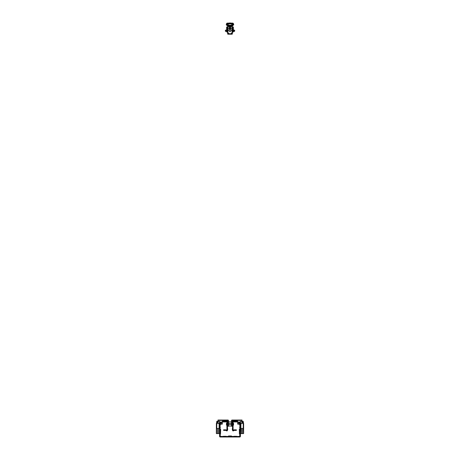 <?xml version="1.0" encoding="UTF-8"?>
<svg xmlns="http://www.w3.org/2000/svg" width="460" height="460" viewBox="0 0 460 460"><rect width="100%" height="100%" fill="white"/><g stroke="black" fill="none" stroke-linecap="round" stroke-linejoin="round"><path stroke-width="0.69" d="M220.386 427.426L220.104 427.047L220.121 428.151M220.374 424.315L219.822 424.2L220.248 423.671L220.478 424.183L220.104 425.603L219.541 425.603L219.541 424.626L219.822 423.223L220.558 422.625L222.289 422.631L222.289 424.149L220.558 424.166L220.558 423.603L222.289 423.585M219.822 423.223L219.541 436.247A0.753 0.753 0 0 0 220.294 437L239.706 437A0.753 0.753 0 0 0 240.459 436.247L240.177 423.223L239.441 422.625L237.711 422.631L237.711 423.585L239.752 423.671L239.522 424.183L239.441 422.625M220.11 425.563L219.558 425.448L219.558 424.471M220.104 425.603L220.294 436.436L239.706 436.436L239.896 425.603L239.522 424.183M239.441 424.166L237.711 424.149L237.711 423.585M239.896 425.603L240.442 425.448L240.177 424.2L239.625 424.315M240.442 424.471L240.442 425.448L239.89 425.563M239.614 427.426L239.896 427.047L239.896 428.151M236.526 436.436L233.709 436.436M226.291 436.436L223.474 436.436M231.874 436.436A0.753 0.753 0 0 0 231.173 435.965L228.827 435.965A0.753 0.753 0 0 0 228.125 436.436M226.078 436.287L223.347 436.287L226.078 436.436M226.078 436.31L223.347 436.31L226.078 436.31M236.653 436.287L233.921 436.287L236.653 436.436M236.653 436.31L233.921 436.31L236.653 436.31M240.177 423.223L240.177 424.2L239.752 423.671M220.248 423.671L220.558 422.625M219.086 423.775L219.466 423.775L219.506 424.465L219.5 423.809L219.506 431.836M219.541 428.179L219.506 424.626M219.339 423.7L219.472 423.361L219.086 423.7M219.5 433.596L219.477 429.025L219.472 433.596M219.288 433.579L216.597 433.579M216.441 429.025L216.424 425.517L216.763 425.517L216.809 428.461L216.464 425.552L216.459 433.596L217.425 433.596L217.361 428.461L217.407 433.579L218.46 433.579L218.523 428.461L218.477 433.579M219.443 429.025L219.46 433.596M216.349 433.349L216.378 423.378L216.798 423.7M216.786 423.729L216.401 423.729L216.378 424.413M216.809 428.461L219.109 428.461L219.121 425.517L219.069 428.461M217.108 423.091L216.798 423.039L216.689 423.775M216.39 423.786L216.441 425.218L216.786 425.218L216.792 423.775M219.466 424.442L219.443 425.218L219.092 425.218L219.086 423.327L216.833 423.327L216.827 425.253L216.798 423.039L219.046 423.114L219.121 425.517M216.447 425.218L216.763 425.517M216.775 428.461L216.723 425.552M216.378 425.184L216.378 431.836M216.838 421.348L216.562 423.286L216.901 421.216L218.793 421.475M216.798 423.039L217.074 421.216L216.901 423.004M217.321 421.291L217.338 423.102L217.321 421.291M217.321 421.383L218.558 421.383M216.855 421.251L216.533 423.298L216.999 421.216M217.425 433.596L217.361 428.461M216.424 425.517L216.413 424.442M216.424 433.596L216.361 429.025M217.764 423.091L219.046 423.004L219.086 423.712M217.103 421.36L216.378 423.522M217.775 423.091L218.833 423.056M220.167 429.669L220.541 429.755L220.507 433.803L220.133 433.251L220.507 433.912L220.656 429.646L220.265 429.755L220.133 429.278L220.167 429.651M220.231 429.174L220.656 429.646L220.547 429.174L220.121 429.266M220.104 433.257L220.225 433.895M219.529 424.735L219.529 433.216L219.529 424.735M219.506 425.184L219.518 429.025M220.547 429.174L220.656 429.646L220.231 429.272L220.656 429.646L220.507 433.912M241.166 423.056L242.23 423.091L240.954 423.004L240.913 423.712M240.471 428.179L240.511 424.413M239.878 429.266L239.459 429.755L239.493 433.803L239.798 433.147L239.85 433.843L239.867 433.257L239.85 433.843L239.867 433.257L239.85 433.843L239.378 433.803L239.344 429.289L239.459 429.755L239.867 429.266L239.344 429.289L239.769 429.174L239.735 429.755M239.896 433.257L239.769 433.912L239.867 433.257M243.558 429.025L243.576 425.517L243.277 425.552L243.541 433.596L240.712 433.579M240.557 429.025L240.545 425.517L240.844 425.552L240.58 433.596L241.54 433.596L241.477 428.461L242.638 428.461L242.592 433.579L242.638 428.461M240.931 428.461L240.879 425.517L240.931 428.461L241.5 428.461L241.54 433.596L242.575 433.579L242.621 428.461L243.225 428.461L243.242 425.517L243.19 428.461M240.902 423.729L240.517 423.781L240.913 423.775L240.534 423.775L240.557 425.218L240.908 425.218L240.954 423.004L243.167 423.114L243.236 425.517M240.568 425.218L240.879 425.517M240.902 421.475L242.753 421.216L242.661 423.102L242.926 421.216L243.098 423.004M241.442 421.383L242.679 421.383M240.545 425.517L240.534 424.442M240.494 425.184L240.494 431.836M240.54 433.596L240.482 429.025M242.224 423.091L243.162 423.004L243.208 423.775L243.581 423.775L243.558 425.218L243.213 425.218L243.202 423.148M243.162 421.348L243.593 423.361L243.202 423.7M243.144 421.251L243.466 423.298L243.001 421.216M239.378 433.803L239.344 429.456L239.378 433.803M239.459 429.755L239.349 429.243M243.622 433.383L243.61 424.413M243.461 423.7L243.593 423.361M243.622 423.809L243.622 424.568L243.61 423.786M243.65 424.603L243.622 425.184L243.622 424.626M243.553 425.218L243.213 425.218L243.208 423.775M243.225 428.461L243.277 425.552M243.576 433.596L243.622 431.836M243.622 425.184L243.639 429.025M243.576 425.517L243.587 424.442M242.903 423.085L242.236 423.091M223.106 421.734A3.576 3.576 0 0 0 224.141 421.734L222.605 421.475L222.605 421.947L225.147 421.947L222.605 421.947L221.777 422.556L219.771 422.556L221.777 422.556L222.163 422.389L221.823 422.067L219.771 422.084L219.771 422.556L219.708 422.084M224.141 421.734L222.835 421.452L226.912 421.544L226.912 430.238L226.28 429.956A0.661 0.661 -0 0 0 225.883 429.824L224.279 429.824L224.279 430.387L223.738 430.399L225.883 430.399L224.279 430.387M227.665 428.651L227.665 429.686L227.481 428.651M226.912 425.166L226.912 423.194L226.446 423.286L226.446 425.074L226.912 425.166M224.152 421.458L226.861 421.475L224.141 421.475M222.835 421.452L222.835 420.888L226.82 420.888A0.661 0.661 180 0 1 227.481 421.544L227.481 430.249A0.661 0.661 180 0 1 226.429 430.767L225.883 430.387L226.28 429.956M224.532 421.452L225.285 421.458L224.532 421.452M223.623 430.387L223.623 429.824L224.279 429.824M226.763 430.313L226.429 430.778A0.661 0.661 -0 0 0 227.481 430.249M235.859 421.734L236.975 421.458L235.859 421.734A3.576 3.576 0 0 0 236.894 421.734L236.894 421.734M232.334 428.651L232.334 429.686L232.518 428.651M232.518 423.269L232.806 423.551M232.518 425.092L232.806 424.81M233.088 425.166L233.088 423.194L233.553 423.286L233.553 425.074L233.088 425.166M235.848 421.458L233.18 421.463L233.479 421.475L233.105 421.947L237.394 421.947L235.043 421.947L237.394 421.947L237.164 421.452L233.088 421.544L233.088 430.238L233.72 429.956A0.661 0.661 180 0 1 234.117 429.824L235.721 429.824L235.721 430.387L236.377 430.399L234.117 430.399L235.721 430.387M237.164 421.452L237.164 420.888L233.18 420.888A0.661 0.661 -0 0 0 232.518 421.544L232.518 430.249A0.661 0.661 -0 0 0 233.571 430.767L234.117 430.387L233.72 429.956M236.377 430.387L236.377 429.824L235.721 429.824M233.237 430.313L233.571 430.778A0.661 0.661 180 0 1 232.518 430.249M220.99 420.417L221.507 420.417L220.99 420.417M224.445 420.417L224.146 420.417M217.977 420.417L217.977 420.037L218.54 420.037L218.54 420.417L217.977 420.417L227.93 420.417L228.12 425.684L228.493 425.684L228.493 426.247L228.12 426.247L228.12 425.684M224.468 420.417L224.164 420.417M218.54 420.037L227.93 420.037A0.564 0.564 180 0 1 228.493 420.601L228.493 425.684M228.12 426.247L228.493 426.247L228.12 426.247M228.079 424.551L227.964 426.063L228.079 424.551M227.827 425.902L227.827 424.712L227.964 426.063M232.035 424.551L232.035 426.063M227.964 421.918L227.964 423.43M231.92 421.918L232.035 423.43L231.92 421.918M232.173 423.269L232.173 422.079L232.035 423.43M239.01 420.417L238.493 420.417L239.01 420.417M235.623 420.417L236.377 420.417L235.623 420.417M241.46 420.037L242.023 420.037L242.023 420.417L241.46 420.417L241.46 420.037L232.07 420.037A0.564 0.564 180 0 0 231.506 420.601L231.506 425.684L231.88 425.684L231.88 426.247L231.506 426.247L231.506 425.684M231.88 425.684L232.07 420.417L242.023 420.417L242.023 420.037M231.506 426.247L231.88 426.247L231.506 426.247M233.105 421.941L237.435 421.964L237.78 421.642L237.435 421.964L238.177 422.067L237.711 422.257M240.292 422.084L240.269 422.556L238.222 422.556L238.177 422.067M238.222 422.556L240.229 422.556L240.229 422.084L238.222 422.084M237.394 421.941L237.78 421.642L238.056 421.935M232.524 421.475L232.438 421.762M233.088 421.947L234.157 421.947L233.088 421.947M233.479 421.475L235.859 421.475M237.394 421.475A0.529 0.529 180 0 1 237.78 421.642L237.469 421.107A0.471 0.471 -0 0 0 237.067 420.871L237.067 420.888M237.067 420.871L236.124 420.888M240.62 423.166L240.913 423.166L240.62 423.166M242.132 423.166L242.529 421.532L242.184 423.131M242.19 421.659L240.292 421.659L240.292 422.976L242.15 422.976L242.311 421.475L242.19 422.976M240.913 423.166L240.292 422.976M240.292 421.659L242.345 421.532M221.777 422.084L221.777 422.556M222.605 421.475A0.529 0.529 0 0 0 222.22 421.642L222.565 421.964L222.22 421.642L221.823 422.067M222.289 422.257L221.944 421.935M226.895 421.947L222.605 421.947L226.912 421.947L225.843 421.947L226.912 421.947L226.521 421.475M227.562 421.762L227.476 421.475M223.876 420.871L222.933 420.871A0.471 0.471 180 0 0 222.531 421.107L222.22 421.642L222.605 421.947M219.38 423.166L219.086 423.166L219.38 423.166M217.816 423.131L217.689 421.475L217.839 423.045L217.453 422.142L217.867 423.166M217.81 422.976L219.708 422.976L219.708 421.659L217.81 421.659M219.708 422.976L219.086 423.166M217.655 421.532L219.708 421.659M226.728 24.788L226.573 25.277L226.728 24.788A0.564 0.564 0 0 1 226.728 24.225L226.4 24.035L226.768 23.397A0.564 0.564 0 0 1 227.257 23.115L232.743 23.115A0.564 0.564 0 0 1 233.231 23.397L233.599 24.035A0.943 0.943 0 0 1 233.599 24.972L233.099 25.087L233.599 24.972M226.4 24.972A0.943 0.943 0 0 1 226.4 24.035M233.272 24.788A0.564 0.564 0 0 0 233.272 24.225L232.743 23.489L227.257 23.489L226.728 24.225M231.598 23.862L231.598 23.489M228.401 23.862L228.401 23.489M228.166 25.559L227.913 25.559A0.374 0.374 0 0 1 227.585 24.995L227.706 24.788A0.564 0.564 0 0 0 227.706 24.225L228.028 24.035A0.943 0.943 0 0 1 228.028 24.972L228.166 25.559L232.087 25.559A0.374 0.374 0 0 0 232.415 24.995L232.294 24.788A0.564 0.564 0 0 1 232.294 24.225L231.972 24.035A0.943 0.943 0 0 0 231.972 24.972L232.415 24.995M228.166 25.179L232.087 25.179M231.834 25.179L231.834 25.559M231.834 25.128L231.644 23.862L228.355 23.862L228.166 25.128M229.965 28.871L230.126 26.881L230.034 28.871L230.564 28.991L230.167 26.91L230.632 29.043L229.425 28.997L229.833 26.91L229.436 28.991L229.827 28.98M229.569 31.562L229.247 30.176L229.574 31.562L230.46 31.533L230.753 30.176L230.466 31.533L229.569 31.562L230.466 31.533M230.69 28.25L230.425 26.847L232.49 25.99L232.8 24.869L233.036 25.156L233.174 24.834L232.794 24.616L233.07 23.983L231.88 23.54M227.2 25.099L227.505 26.03L227.067 25.001L227.51 25.99L229.574 26.847L229.31 28.25M227.09 23.696L226.768 24.19L227.004 24.984M233.036 23.851L233.07 25.024M232.846 25.064L232.8 25.679M226.964 25.156L227.159 24.535L226.768 24.708L227.159 24.472L226.768 24.19L227.205 24.392L226.929 25.024M229.465 29.043L229.517 26.956M230.483 26.956L230.684 28.629M228.12 24.242L228.12 23.489L227.505 23.489L226.826 24.173M231.88 24.242L231.88 23.489L232.495 23.529M232.933 25.334L232.84 25.679M226.768 24.299L226.768 24.708M233.231 24.708L233.231 24.299M233.174 24.834L233.174 24.173M227.412 24.834L227.412 25.633L227.458 24.788M227.505 23.742L228.056 23.707L227.476 23.707L227.343 24.225L227.476 23.673L228.12 23.788M231.88 23.788L232.656 23.805L232.541 24.788L232.656 24.225M232.587 23.834L232.622 24.207L232.622 23.805L231.926 23.673M232.587 24.834L232.587 25.633L232.541 24.788M232.495 25.726L227.505 25.726L232.587 25.633M228.482 26.456L229.494 27.059M228.24 26.122L228.465 26.496L228.2 26.122M231.8 26.122L230.546 26.847L231.518 26.456M230.391 26.634L231.46 26.065L228.539 26.065L229.62 26.599L231.437 26.208L229.638 26.553L230.391 26.634L231.42 26.174M231.466 25.978L228.534 25.978M227.389 24.736L227.343 23.805M230.506 28.646L230.184 26.852M229.793 26.898L230.207 26.898M229.316 29.043L229.316 28.629M230.753 34.212L229.247 34.212L230.753 34.212M230.471 34.212L229.528 34.212L230.471 34.212M227.619 27.813L227.619 26.875L227.999 26.875L227.999 27.813L227.619 27.813L227.619 33.333L228.051 33.833L232.001 33.781L232.001 26.875L232.38 26.875L232.38 27.813L232.001 27.813M228.079 34.212A0.431 0.431 180 0 1 228.051 34.212L229.028 34.212M230.972 34.212L231.949 34.212A0.431 0.431 180 0 1 231.92 34.212M227.619 33.333L227.619 33.781A0.431 0.431 0 0 0 228.051 34.212L231.949 34.212A0.431 0.431 0 0 0 232.38 33.781L232.38 27.813M230.564 34.212L229.436 34.212M231.938 33.833L231.253 33.269L231.34 33.833M228.66 33.833L229.034 33.522L228.746 33.269L228.062 33.833M227.999 33.333L227.999 27.813M232.001 28.054L230.684 28.284L230.684 30.164L232.001 30.4M231.949 28.1L231.984 30.354M227.999 30.4L229.316 30.164L229.316 28.284L227.999 28.054M228.016 30.354L228.051 28.1M231.207 33.235L230.966 33.522L231.253 33.269M228.746 33.269L229.034 33.522L228.792 33.235M234.686 30.394L233.553 30.492L233.553 31.435L234.548 31.412L234.548 30.153L234.686 30.843M233.369 30.584L233.369 30.205M233.369 30.55L233.369 30.883M233.369 27.221L233.369 28.255L233.387 27.221M233.369 27.157L232.708 26.875L233.369 27.157L233.369 31.901L232.576 32.188M232.783 29.566L232.725 27.203L232.427 32.217L232.427 26.875M232.449 32.188L233.369 31.901L232.725 31.907L232.725 30.762M232.783 30.762L232.725 29.71M232.725 29.279L232.444 26.916L233.369 27.197L232.427 26.921M232.783 30.44L232.783 30.739M234.686 30.337L234.686 30.826M226.63 27.157L227.292 26.875L226.63 27.157L226.63 31.901L227.424 32.188M227.274 31.562L227.274 29.681L227.274 31.562L227.573 32.217L227.556 29.681L227.573 31.562M227.217 29.566L227.274 27.203L227.274 29.681L227.556 28.336L227.573 29.681M227.274 29.946L227.274 30.803M227.573 26.875L227.573 28.336M227.251 30.803L227.274 29.992M226.613 27.221L226.63 28.255M227.274 28.336L227.556 26.916L226.63 27.197L226.912 26.875M227.274 29.279L227.573 28.997L227.274 29.302M225.314 30.331L226.446 30.124L226.63 31.625M219.454 425.517L219.316 425.218M218.558 421.44L217.321 421.44M218.569 421.251L217.31 421.251M216.441 425.184L216.413 433.596M219.098 423.729L219.5 423.729M243.202 423.327L240.954 423.327L240.942 425.253M242.679 421.44L241.442 421.44M242.69 421.251L241.431 421.251M240.557 425.184L240.528 433.596M241.224 421.36L240.936 421.475M243.213 423.729L243.622 423.729M243.558 425.184L243.587 433.596M243.162 423.004L242.897 421.36M223.738 429.824L223.738 430.387M236.262 429.824L236.262 430.387M237.78 421.642L237.435 421.964L237.78 421.642M242.202 423.091L242.541 422.153L242.202 423.091M227.096 23.581L226.768 23.397M232.904 23.581L233.231 23.397M229.919 23.862L229.919 23.489M231.466 23.862L231.466 23.489M231.058 23.862L231.058 23.489M230.08 23.862L230.08 23.489M228.942 23.862L228.942 23.489M228.534 23.862L228.534 23.489M227.706 24.225L228.028 24.035M227.913 25.179L227.585 24.995M232.294 24.225L231.972 24.035M229.304 30.233L229.546 31.372L230.454 31.372L230.696 30.233M228.12 23.54L227.505 23.529M232.611 24.271L232.611 24.736M232.656 24.788L232.524 25.8L227.476 25.8L227.343 24.788M229.609 26.634L228.545 26.254M230.362 26.64L229.638 26.64M232.495 26.03L231.834 26.024L232.49 25.99M231.535 26.496L231.759 26.122M229.5 26.875L228.465 26.496M232.495 23.742L231.88 23.759M230.724 30.285L230.494 31.378M229.799 27.077L229.494 28.646M229.505 31.378L229.275 30.285M230.684 29.273L229.316 29.273M229.316 29.055L230.684 29.055L229.316 29.055M230.753 23L229.247 23L230.753 23M229.517 23.017L230.483 23.017M230.42 23.017L229.58 23.017M229.316 29.239L230.684 29.239M227.619 32.993L227.999 32.993M227.619 31.291L227.999 31.291M227.619 30.952L227.999 30.952M232.725 28.336L232.427 28.336M232.725 29.302L232.427 28.997L232.427 29.681M232.427 32.217L232.427 31.562M232.725 31.562L232.725 29.681M233.369 27.197L233.088 26.875M232.725 27.583L232.427 27.583M226.63 30.607L225.452 30.475L225.452 31.412L226.446 31.435M227.274 31.907L226.63 31.901L227.55 32.188M227.274 27.203L227.573 26.921M227.556 26.916L226.63 27.197M227.274 27.583L227.573 27.583M225.452 30.279L226.63 29.934L225.314 30.274M227.194 424.81L227.481 425.092M227.194 423.551L227.481 423.269M232.173 424.712L232.173 425.902M228.493 426.058L231.506 426.058M228.493 424.551L231.506 424.551M227.827 422.079L227.827 423.269M228.493 421.918L231.506 421.918M228.493 423.424L231.506 423.424M240.292 421.475L242.495 421.475M219.708 421.475L217.505 421.475M234.686 30.274L233.369 29.917"/></g></svg>
